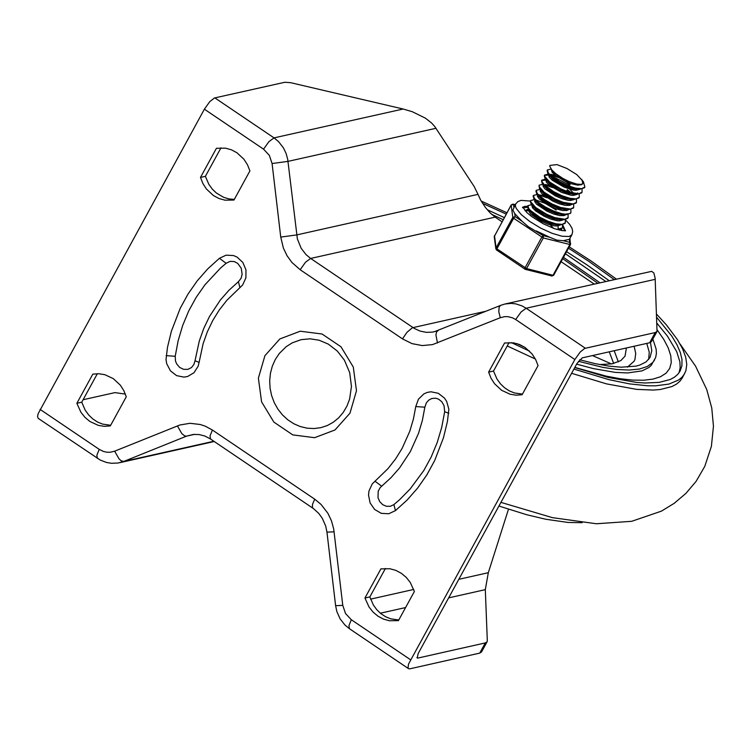 <?xml version="1.0" encoding="UTF-8"?>
<svg xmlns="http://www.w3.org/2000/svg" width="751" height="751" viewBox="0 0 751 751"><rect width="100%" height="100%" fill="white"/><g stroke="black" fill="none" stroke-linecap="round" stroke-linejoin="round"><path stroke-width="1.13" d="M656.599 314.181L666.306 324.798L677.486 339.705L682.565 348.793L685.672 357.072L686.78 364.451L685.86 370.844L682.33 377.884L679.805 381.339L676.313 384.24L671.882 386.577L660.307 389.497L653.22 390.06L636.67 389.375L606.592 383.892L571.595 373.313M535.397 359.044L507.235 345.958M634.126 346.239L635.721 353.392L634.952 359.41L634.173 361.147L627.442 367.155L634.173 361.147L634.952 359.41L635.721 353.392L634.126 346.239M646.771 343.404L649.249 352.144L648.676 359.438M582.185 522.687L568.066 522.452L545.714 519.241L526.686 514.726L498.927 506.033M569.23 246.854L590.943 260.879L616.318 279.072M684.649 373.641L682.124 377.105L678.632 380.006L668.859 384.099L655.539 385.817L647.653 385.779L629.61 383.892L608.911 379.649L573.914 369.079M529.633 351.215L511.356 342.606M481.166 201.043L506.925 212.749M487.221 209.707L504.278 217.574M566.583 251.688L586.925 264.85L609.155 280.677M656.965 323.259L667.461 336.138L676.698 351.656L679.88 361.757L680.181 367.661L679.026 372.825M568.498 248.187L588.85 261.348L614.196 279.55M656.731 317.401L671.788 336.091L676.895 344.606L680.303 352.444L681.974 359.522L681.908 365.784L680.087 371.144L677.665 374.467L674.342 377.265L670.127 379.527L659.125 382.39L644.893 382.991L636.67 382.437L608.075 377.415L574.75 367.558M525.08 347.45L516.866 343.592M482.546 203.343L506.193 214.073M652.854 339.058L656.158 349.177L656.383 353.59L655.651 357.523L651.22 365.352L648.761 367.577L641.992 370.891L627.479 372.956L615.144 372.374L593.187 368.563L576.618 364.141M563.485 257.349L599.908 282.742M654.637 359.86L652.816 362.442L647.287 366.497L639.354 369.051L629.141 370.046L616.824 369.464L602.64 367.333L578.392 361.278M562.743 258.691L597.768 283.221M650.46 342.494L651.793 350.679L650.075 357.363L646.095 361.888L639.852 365.061L635.919 366.131L621.068 367.192L608.826 366.113L594.952 363.606L579.669 359.738M599.58 364.564L612.103 363.831L620.899 360.546L625.048 356.152L626.4 347.976M508.465 509.262L488.319 572.694L485.306 589.648L487.315 640.753L487.089 641.786L485.306 642.922L479.72 653.117L409.793 668.831L408.582 668.69L408.028 667.78L408.535 664.072L574.853 359.522L580.241 351.984L584.747 348.408L655.238 332.562L649.653 342.766L651.436 341.63L657.022 331.435L655.238 332.562M437.589 330.778L432.604 332.102L426.371 332.355L420.175 331.116L414.327 328.45L310.632 258.438L306.089 254.673L301.189 248.346L297.377 238.949L287.708 159.353L286.093 153.448L283.474 147.956L278.574 141.629L274.031 137.874L214.861 97.893L214.279 98.081L209.764 101.657L204.385 109.186L38.132 413.717L37.55 416.448L38.17 418.335L100.23 460.053L106.492 462.466L111.439 463.283L118.085 463.01L123.746 461.443L121.202 460.795L119.052 458.889L114.631 451.182L110.228 452.252L106.811 452.215L103.431 451.454L99.226 449.361L96.879 455.181L97.33 458.317M414.383 591.488L398.424 620.636L389.384 620.748L383.461 619.106L377.941 616.167L373.05 612.074L369.023 606.986L364.948 598.012L380.907 568.864L389.957 568.751L395.871 570.394L401.391 573.332L406.282 577.425L410.309 582.513L414.383 591.488M538.063 365.606L522.105 394.754L516.078 395.176L510.06 394.219L501.612 390.295L494.59 383.761L491.051 378.26L488.619 372.13L504.578 342.982L513.628 342.869L519.542 344.512L525.071 347.45L532.093 353.974L535.623 359.476L538.063 365.606M126.281 396.772L110.322 425.92L104.305 426.333L98.287 425.376L89.838 421.452L84.957 417.359L80.92 412.271L76.855 403.296L92.805 374.148L98.822 373.735L104.84 374.693L113.288 378.617L120.31 385.141L123.84 390.642L126.281 396.772M249.914 170.899L233.965 200.048L224.915 200.16L219.001 198.517L213.472 195.589L206.459 189.055L202.92 183.554L200.489 177.424L216.438 148.276L225.488 148.163L231.402 149.806L236.931 152.744L243.944 159.268L247.483 164.769L249.914 170.899M83.098 399.739L114.941 392.613L125.379 394.097M300.156 269.731L305.535 262.193L310.632 258.438L495.172 217.142L489.934 212.693L485.418 207.464L480.715 200.235L478.002 194.368L296.654 234.932L280.743 237.091L283.39 248.093L287.042 255.725L291.951 262.493L300.156 269.731L402.47 338.87L412.027 343.629L422.297 345.582L432.567 344.596L500.269 317.72L504.672 316.64L508.098 316.678L512.567 317.851L515.674 319.532L574.853 359.522M478.002 194.368L474.266 186.689L434.735 126.487L431.581 123.014L425.488 118.207L412.346 111.739L403.156 109.017L290.637 82.685L284.817 82.272L214.861 97.893M657.022 331.435L655.154 278.161L653.849 272.998L651.69 271.346L504.972 304.005L500.626 305.357L499.124 307.15L498.795 311.749L500.269 317.72M495.172 217.142L501.997 221.752M561.11 261.695L594.163 284.028M485.306 642.922L417.828 658.083L417.218 658.007L418.176 653.53L576.956 363.531L582.194 357.88L649.653 342.766M398.79 619.979L390.727 618.833L385.61 616.74L380.898 613.651L376.767 609.69L373.36 604.987L369.849 596.914L385.441 568.423M522.461 394.106L514.397 392.961L509.281 390.858L504.569 387.779L500.438 383.817L497.021 379.114L493.51 371.032L509.112 342.54M110.679 425.263L102.624 424.118L97.508 422.024L92.805 418.936L88.674 414.974L85.257 410.271L81.746 402.198L97.348 373.707M234.321 199.4L228.924 198.902L223.667 197.335L216.438 193.073L212.308 189.111L208.891 184.408L205.38 176.335L220.982 147.834M479.72 653.117L481.504 651.99L487.089 641.786M166.131 355.636L175.208 356.284L175.481 360.959L176.635 363.878L179.611 367.389L183.582 369.323L187.881 369.37L191.477 367.568L193.889 364.488L195.025 360.79L199.099 362.358L203.127 343.658L207.36 331.754L212.768 320.48L219.292 309.956L226.858 300.306L242.611 285.005L245.896 277.917L245.962 269.853L242.808 262.418L237.053 257.086L233.542 255.556L226.126 255.162L219.414 258.297L207.736 268.886L197.241 280.836L188.041 294.017L180.24 308.248L171.388 331.238L167.473 347.384L166.009 359.682L166.713 363.7L170.439 370.834L176.579 375.622L183.911 377.115L187.581 376.504L193.993 372.731L198.151 366.235L199.099 362.358M175.208 356.284L178.165 340.625L182.681 325.474L188.698 311.008L196.142 297.405L204.939 284.817L220.409 268.173L226.126 263.282L230.022 261.395L234.303 261.564L237.72 263.394L241.249 268.229L242.141 274.397L241.015 278.377L238.396 281.709L228.867 290.346L220.315 300.081L209.501 316.481L203.765 328.431L199.287 341.02L195.025 360.79M448.751 413.275L444.667 411.717L444.048 405.69L441.832 401.794L438.612 399.175L435.693 398.19L431.75 398.518L428.699 400.18L426.361 402.865L424.85 407.202L415.772 406.554L413.397 419.114L409.783 431.271L402.104 448.431L395.58 458.955L388.014 468.596L372.252 483.907L368.976 490.994L368.525 495.003L370.102 502.954L374.674 509.497L381.33 513.355L388.746 513.75L395.458 510.614L407.136 500.025L417.631 488.075L426.84 474.904L434.632 460.663L443.494 437.673L447.408 421.527L448.873 409.229L446.667 401.428L444.442 398.077L438.302 393.289L430.961 391.787L427.3 392.397L423.883 393.881L418.457 399.156L415.772 406.554M444.667 411.717L441.71 427.385L437.204 442.546L431.196 457.002L423.761 470.586L410.14 488.985L399.579 499.725L393.899 504.588L390.454 506.268L386.474 506.296L382.719 504.691L379.753 501.668L378.006 497.697L378.204 491.267L380.175 487.596L391.102 477.57L399.616 467.873L410.393 451.511L418.514 433.365L422.344 420.504L424.85 407.202M275.26 359.56L279.334 353.43L286.197 346.671L292.223 342.86L301.076 339.668L310.079 338.814L319.166 340.231L328.365 344.146L337.293 351.046L344.437 360.236L349.684 372.609L351.459 386.446L349.6 399.138L346.943 406.113L343.254 412.412L338.645 417.838L333.256 422.259L327.248 425.564L320.79 427.666L313.993 428.549L307.112 428.183L300.325 426.577L293.848 423.771L287.84 419.856L282.47 414.928L277.898 409.126L274.246 402.62L271.618 395.589L270.078 388.22L269.684 380.729L270.426 373.322L272.303 366.197L275.26 359.56M200.489 177.424L205.38 176.335M76.855 403.296L81.746 402.198M488.619 372.13L493.51 371.032M364.948 598.012L369.849 596.914M549.892 165.502L549.713 166.215L549.929 165.417L556.932 164.6L566.967 168.506L576.73 174.551L583.405 181.676L584.869 187.055L581.659 188.679L575.482 188.107L567.521 185.516L559.317 181.498L549.939 174.72L548.23 172.749L547.479 169.895L551.103 169.041M547.113 170.58L547.911 173.594L552.107 177.696L558.847 182.193L566.892 186.154L574.74 188.764L579.143 189.449L584.466 187.788L584.869 187.055M569.709 185.262L550.746 175.471M579.397 189.468L576.036 190.294L573.539 190.078L564.142 187.177L552.398 180.343L549.206 177.152L548.643 174.983L544.55 175.396M544.691 175.002L544.287 175.734L545.113 178.682L553.581 185.797L566.808 192.312L576.346 194.547L581.678 192.885L582.072 192.153L578.871 193.777L568.845 192.134L560.556 188.736L549.648 182.014L544.606 176.213L544.691 175.002L548.324 174.166M582.034 189.29L582.072 192.153M549.601 174.373L558.2 177.414M565.813 181.582L570.112 184.53M576.608 194.565L573.248 195.391L570.751 195.176L561.354 192.284L549.61 185.45L546.418 182.249L545.855 180.08L541.762 180.503M541.509 180.803L542.335 183.788L544.794 186.445L550.812 190.914L558.594 195.157L571.492 199.419L573.567 199.653L578.918 197.926M579.246 194.396L579.284 197.25L576.073 198.884L569.896 198.302L561.936 195.711L553.731 191.693L544.353 184.915L541.818 181.31L541.893 180.099L545.517 179.245M539.087 185.225L539.528 188.876L547.995 195.992L561.222 202.507L570.751 204.751L576.092 203.089L576.496 202.357L573.285 203.981L563.259 202.329L554.97 198.931L544.071 192.209L539.03 186.408L539.105 185.197L542.729 184.342M569.38 192.303L566.921 190.36M567.324 189.627L571.239 192.847M576.449 199.494L576.486 202.348M544.015 184.577L552.614 187.609M573.661 204.591L573.698 207.454L570.497 209.078L560.471 207.436L552.182 204.037L544.456 199.606L538.777 195.119L537.068 193.148L536.317 190.294L535.914 191.026L536.74 193.983L540.936 198.095L552.999 205.352L565.907 209.623L567.981 209.848L573.342 208.111M536.317 190.294L539.931 189.44M533.154 196.067L533.952 199.081L536.411 201.737L542.429 206.206L550.192 210.44L563.09 214.72L565.174 214.946L570.507 213.284L570.91 212.552L569.727 213.631L564.921 214.166L561.523 213.603L553.562 211.012L545.357 206.994L538.486 202.413L534.271 198.245L533.52 195.391L537.143 194.537M570.873 209.689L570.91 212.552M544.053 195.664L538.429 194.772L547.028 197.813M530.732 200.489L530.328 201.23L531.154 204.178L539.622 211.294L552.858 217.809L562.386 220.043L567.718 218.381L568.113 217.649L564.912 219.273L554.886 217.63L546.597 214.232L535.688 207.511L530.647 201.709L530.732 200.498L534.383 199.644M568.075 214.786L568.113 217.649M535.641 199.869L545.376 203.455L556.153 210.027M527.559 206.29L528.375 209.285L530.835 211.942L536.852 216.41L544.635 220.653L557.533 224.915L559.608 225.15L564.949 223.432M565.287 219.893L565.325 222.747L562.114 224.38L555.937 223.798L547.977 221.207L539.772 217.189L530.403 210.411L528.695 208.44L527.934 205.596L531.558 204.741M529.089 210.693L525.259 210.909M559.457 230.135L562.537 227.844L556.989 229.496M562.49 224.99L562.527 227.844M525.118 210.749L528.77 209.839M550.286 224.934L553.675 228.426M558.049 225.873L558.171 228.595M559.608 225.15L550.511 223.826L541.48 220.137L533.726 215.284L528.375 209.285M559.852 225.159L556.491 225.985L553.994 225.769L547.911 224.174L541.293 221.329L530.957 214.354L529.042 211.594L529.267 210.383M562.386 220.043L553.28 218.729L544.25 215.03L536.496 210.167L531.154 204.178M562.649 220.062L559.288 220.888L556.791 220.672L550.708 219.076L544.09 216.232L535.651 210.947L532.459 207.745L531.905 205.558M563.372 214.758L556.078 213.622L547.057 209.933L539.302 205.079L533.952 199.081M565.437 214.964L564.057 215.584L559.579 215.575L553.496 213.969L546.878 211.134L536.543 204.15L534.628 201.399L534.806 200.264M546.493 202.977L550.502 205.173M566.179 209.66L558.875 208.534L549.845 204.835L542.091 199.982L536.74 193.983M568.225 209.858L566.845 210.487L562.377 210.477L556.294 208.872L549.676 206.037L539.331 199.053L537.416 196.302L537.641 195.082M570.751 204.751L561.645 203.427L552.623 199.728L544.869 194.866L539.528 188.876M571.013 204.76L569.643 205.389L565.165 205.38L559.082 203.774L552.464 200.93L542.128 193.955L540.204 191.205L540.382 190.069M569.821 189.233L573.745 193.429M571.755 199.466L564.47 198.33L555.44 194.64L547.686 189.787L542.335 183.788M573.811 199.663L570.45 200.489L567.953 200.273L561.87 198.677L555.252 195.833L544.916 188.858L543.001 186.107L543.18 184.962M545.339 184.493L549.638 185.469M577.716 192.904L576.749 193.814M574.543 194.359L567.24 193.232L558.209 189.534L550.455 184.671L546.399 180.202M579.143 189.449L572.149 188.689L563.269 185.535L553.262 179.583L549.197 175.105M550.915 174.298L555.224 175.265M549.713 166.215L551.891 170.017L555.768 173.65L563.072 178.55L569.202 181.601L576.646 184.051L581.293 184.417L582.889 183.469L581.79 179.442M582.814 183.582L581.753 184.643L577.726 185.15L571.671 183.854L564.743 181.085L555.627 175.593L552.098 172.186L551.459 169.839M574.919 183.591L567.343 181.01L559.861 177.114L554.266 172.965L550.999 168.9M570.356 244.713L553.694 275.232L553.008 275.279L526.545 268.558L496.899 248.834L513.646 218.241L515.148 216.626L514.735 213.613L512.867 210.092L515.665 203.943L515.346 205.868L516.19 208.346L521.156 214.523L529.765 221.479L540.626 228.088L552.004 233.289L562.058 236.246L569.174 236.49L571.933 234.753L569.314 239.334L569.718 242.348L563.222 240.695L556.848 240.142L549.76 237.278L543.255 235.626L528.404 226.736L522.048 221.292L515.148 216.626L512.811 217.358L496.064 247.952L494.505 235.504M551.375 275.852L525.287 269.356L526.545 268.558L543.302 237.964L543.255 235.626L541.762 237.241L525.015 267.835L524.742 269.111L525.287 269.356L496.796 250.139M569.943 238.386L570.441 244.638L570.638 243.577L569.718 242.348L569.756 244.685L553.008 275.279L551.741 276.077L553.694 275.232L570.441 244.638L543.302 237.964L513.646 218.241L512.811 217.358L511.159 205.089L513.487 204.356L512.586 204.188M514.735 213.613L522.048 221.292M536.355 230.961L549.76 237.278M563.222 240.695L569.314 239.334M522.968 207.811L527.418 207.36M535.472 209.332L538.195 210.355M551.6 217.339L553.956 218.916M562.818 226.821L564.733 230.679M528.282 209.163L524.911 210.524M561.41 230.501L561.654 229.186M491.614 214.326L503.142 219.658M565.447 253.763L605.757 281.437M657.228 329.952L663.715 339.321L668.249 347.948L670.774 355.749L671.263 362.602L669.695 368.431L666.109 373.163L660.533 376.73L653.051 379.095L643.748 380.222L632.755 380.109L620.195 378.739L606.235 376.138L574.834 367.399M618.345 361.944L614.196 350.708M611.474 363.944L592.492 355.57M609.268 351.815L613.689 363.493M334.12 531.811L326.957 532.14L335.613 605.691L342.775 605.372L333.707 529.014L331.473 520.809L327.83 513.186L321.024 504.4L314.716 499.171L212.402 430.032L205.333 426.202L200.32 424.512L189.994 423.292L179.827 425.01L114.631 451.182M213.847 441.25L123.746 461.443L186.511 436.153L184.652 435.88L181.808 433.599L177.396 425.892M194.537 434.35L186.511 436.153L193.373 434.444L199.184 434.557L204.976 436.078L210.505 438.988L210.045 435.852L212.402 430.032M326.957 532.14L325.671 525.953L322.301 518.321L318.706 513.355L312.388 507.61L312.538 504.278L314.716 499.171M335.613 605.691L336.842 611.521L340.053 618.758L344.887 624.963L349.412 628.7L348.962 625.555L351.318 619.735L345.544 613.576L342.775 605.372M410.487 659.725L351.318 619.735M204.385 109.186L263.554 149.167L269.318 155.326L272.087 163.53L280.743 237.091M99.226 449.361L40.075 409.379M264.906 355.711L258.382 378.157L261.583 401.851L273.862 422.1L292.787 434.895L314.613 437.692L335.021 429.947L349.966 413.2L356.481 390.745L353.289 367.051L341.01 346.802L322.076 334.017L300.25 331.21L279.841 338.954L264.906 355.711M438.162 330.553L436.622 331.82L435.927 334.955L437.486 343.01M402.47 338.87L407.023 332.271L412.365 327.765L486.188 311.177M515.674 319.532L521.063 312.003L526.16 308.239L521.917 305.854L515.862 303.892L511.168 303.385L504.972 304.005M500.945 305.263L434.134 331.811M436.031 128.28L287.999 161.371L272.087 163.53M403.156 109.017L274.031 137.874L268.933 141.629L263.554 149.167M585.329 348.229L526.16 308.239L655.219 279.334M488.319 572.694L458.795 579.331M413.726 589.451L370.572 599.138M485.306 589.648L448.638 597.88M405.596 607.55L380.363 613.21M417.828 658.083L416.927 657.472M219.414 258.297L226.126 263.282M239.954 287.736L238.396 281.709M381.63 486.16L374.918 481.175M393.899 504.588L395.458 510.614M513.872 207.21L513.487 204.356L515.195 204.788M515.261 204.676L513.121 204.131L511.168 204.976L494.224 236.64L511.281 204.901M522.762 207.332L524.592 206.375L527.587 206.234M533.539 207.417L534.731 207.783M555.918 218.813L556.979 219.611M562.762 224.924L565.259 230.595M496.899 248.834L496.064 247.952L496.627 250.121L496.899 248.834M496.552 249.989L495.876 248.91L494.224 236.64M680.077 344.005L695.548 366.122L706.719 389.497L711.76 408L713.45 426.192L711.394 446.366L704.757 466.427L696.046 481.429L685.954 493.341L674.229 503.301L661.396 511.149L631.713 521.307L596.341 523.757L552.361 517.636L500.936 502.372M312.81 508.136L210.505 438.988M349.412 628.7L408.582 668.69M119.728 462.691L214.232 441.513M547.451 169.951L547.075 170.627M541.893 180.099L541.499 180.831M579.246 197.325L578.88 197.982M573.67 207.511L573.295 208.187M533.492 195.448L533.116 196.124M527.915 205.624L527.54 206.328M565.287 222.822L564.921 223.479M548.314 174.148L547.629 174.11M565.174 214.946L561.898 214.758M567.981 209.848L564.705 209.66M573.567 199.653L570.291 199.466M545.113 178.682L547.038 181.348M576.346 194.547L573.069 194.368M547.911 173.594L549.835 176.26M565.09 231.008L565.531 230.51L562.846 230.679L554.745 228.792L543.264 223.798L531.624 216.513L526.892 212.571L522.687 207.051L522.508 207.689M571.933 234.753L572.713 231.486L571.98 228.201L569.502 224.164L565.428 219.855M530.413 201.071L521.1 200.386L517.955 201.55L515.665 203.943"/></g></svg>

